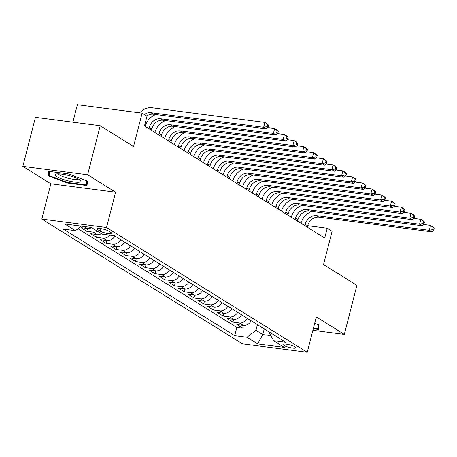 <?xml version="1.0" encoding="UTF-8"?>
<svg xmlns="http://www.w3.org/2000/svg" width="457" height="457" viewBox="0 0 457 457"><rect width="100%" height="100%" fill="white"/><g stroke="black" fill="none" stroke-linecap="round" stroke-linejoin="round"><path stroke-width="0.69" d="M295.073 346.84A6.609 1.297 -165.6 0 0 288.024 344.452A6.609 1.297 -165.6 0 0 283.072 344.469A6.609 1.297 -165.6 0 0 283.877 345.389A6.609 1.297 -165.6 0 0 290.926 347.777A6.609 1.297 -165.6 0 0 295.879 347.76A6.609 1.297 -165.6 0 0 295.073 346.84M41.798 219.092L242.496 343.847L307.247 352.256L106.544 227.5L41.798 219.092L50.858 183.788L115.61 192.197L87.595 174.785L22.85 166.377L50.858 183.788M22.85 166.377L35.44 117.346L100.186 125.755L133.558 146.497L142.116 113.153L77.37 104.744L72.886 122.208M312.885 330.28L344.321 334.364L356.911 285.328L323.539 264.586L332.102 231.248L327.229 228.22L307.71 225.684M87.595 174.785L100.186 125.755M91.64 227.62A8.26 6.866 121.9 0 1 87.344 228.471L80.958 227.643L86.801 231.276L87.516 228.494M101.385 233.676A8.26 6.866 -58.1 0 1 97.084 234.527L90.697 233.698L96.541 237.332L97.255 234.55M114.873 236.035A8.26 6.866 -58.1 0 1 106.829 240.582L100.443 239.754L106.287 243.387L107.001 240.605M124.618 242.09A8.26 6.866 -58.1 0 1 116.569 246.643L110.183 245.809L116.027 249.442L116.746 246.66M134.358 248.145A8.26 6.866 -58.1 0 1 126.315 252.698L119.928 251.87L125.772 255.503L126.486 252.715M144.104 254.201A8.26 6.866 -58.1 0 1 136.055 258.753L129.668 257.925L135.512 261.558L136.232 258.771M153.843 260.256A8.26 6.866 -58.1 0 1 145.8 264.809L139.414 263.98L145.257 267.613L145.972 264.826M163.589 266.317A8.26 6.866 -58.1 0 1 155.54 270.864L149.153 270.036L154.997 273.669L155.717 270.887M173.329 272.372A8.26 6.866 -58.1 0 1 165.285 276.919L158.899 276.091L164.743 279.724L165.457 276.942M183.074 278.427A8.26 6.866 -58.1 0 1 175.025 282.974L168.639 282.146L174.483 285.779L175.202 282.997M192.814 284.483A8.26 6.866 -58.1 0 1 184.771 289.035L178.384 288.201L184.228 291.834L184.942 289.053M202.56 290.538A8.26 6.866 -58.1 0 1 194.511 295.091L188.124 294.257L193.968 297.895L194.688 295.108M212.299 296.593A8.26 6.866 -58.1 0 1 204.256 301.146L197.87 300.318L203.713 303.951L204.428 301.163M222.045 302.648A8.26 6.866 -58.1 0 1 213.996 307.201L207.609 306.373L213.453 310.006L214.173 307.218M231.785 308.709A8.26 6.866 -58.1 0 1 223.741 313.256L217.355 312.428L223.199 316.061L223.913 313.279M241.53 314.764A8.26 6.866 -58.1 0 1 233.481 319.312L227.095 318.483L232.939 322.116L233.658 319.334M142.116 113.153L146.988 116.181L144.469 125.989L324.71 238.023L327.229 228.22M97.867 229.677L100.009 231.013A6.404 1.257 -165.6 0 0 106.841 233.327A6.404 1.257 -165.6 0 0 111.634 233.31A6.404 1.257 -165.6 0 0 110.862 232.419L108.715 231.088A6.404 1.257 -165.6 0 0 101.882 228.774A6.404 1.257 -165.6 0 0 97.09 228.791A6.404 1.257 -165.6 0 0 97.867 229.677L98.198 228.386M268.653 331.622L273.554 340.694L285.808 342.287L114.336 235.698L102.082 234.11L91.366 227.449L64.768 223.993L75.485 230.654L63.237 229.066L234.709 335.649L246.957 337.237L255.971 330.302L262.792 334.541L270.635 335.564M273.554 340.694L284.271 347.354L257.674 343.904L246.957 337.237M78.021 228.7L236.823 327.412L242.684 328.172L243.398 325.39M251.27 320.82A8.26 6.866 -58.1 0 1 243.227 325.367L236.84 324.539L242.684 328.172M247.374 318.398A8.26 6.866 121.9 0 1 239.331 322.945L232.939 322.116M237.634 312.342A8.26 6.866 121.9 0 1 229.585 316.89L223.199 316.061M227.889 306.281A8.26 6.866 121.9 0 1 219.846 310.834L213.453 310.006M218.149 300.226A8.26 6.866 121.9 0 1 210.1 304.779L203.713 303.951M208.403 294.171A8.26 6.866 121.9 0 1 200.36 298.724L193.968 297.895M198.658 288.116A8.26 6.866 121.9 0 1 190.615 292.669L184.228 291.834M188.918 282.06A8.26 6.866 121.9 0 1 180.875 286.608L174.483 285.779M179.173 276.005A8.26 6.866 121.9 0 1 171.129 280.552L164.743 279.724M169.433 269.95A8.26 6.866 121.9 0 1 161.39 274.497L154.997 273.669M159.687 263.889A8.26 6.866 121.9 0 1 151.644 268.442L145.257 267.613M149.947 257.834A8.26 6.866 121.9 0 1 141.904 262.387L135.512 261.558M140.202 251.778A8.26 6.866 121.9 0 1 132.159 256.331L125.772 255.503M130.462 245.723A8.26 6.866 121.9 0 1 122.419 250.276L116.027 249.442M120.717 239.668A8.26 6.866 121.9 0 1 112.673 244.221L106.287 243.387M109.92 235.127A8.26 6.866 121.9 0 1 102.928 238.16L96.541 237.332M97.49 231.253A8.26 6.866 121.9 0 1 93.188 232.105L86.801 231.276M115.61 192.197L106.544 227.5M344.321 334.364L316.307 316.952L307.247 352.256M264.243 328.88L262.792 334.541L257.674 343.904M257.422 324.641L255.971 330.302M81.346 226.146L75.485 230.654M236.823 327.412L234.709 335.649M48.391 175.922L67.539 183.034L87.041 185.565L87.39 180.989L68.236 173.877L48.739 171.346L48.391 175.922L49.362 172.14M313.285 328.726L318.432 329.394L318.78 324.818L314.679 323.299M67.676 182.503L67.539 183.034M144.292 114.507A10.328 8.586 121.9 0 1 150.879 112.69L263.66 127.332L264.923 122.43L152.135 107.783A15.487 12.882 -58.1 0 0 139.619 112.828M146.731 116.021A10.328 8.586 121.9 0 1 153.312 114.204L266.1 128.845L263.66 127.332L267.048 126.612L268.019 127.217L268.522 125.258L267.551 124.652L267.048 126.612M267.551 124.652L264.923 122.43L267.356 123.944L268.522 125.258M266.1 128.845L268.019 127.217M79.364 179.538A13.424 2.639 -165.6 0 0 67.322 175.18A13.424 2.639 -165.6 0 0 56.022 174.043A13.424 2.639 -165.6 0 0 56.617 176.585A13.424 2.639 -165.6 0 0 73.131 181.829A13.424 2.639 -165.6 0 0 80.409 180.304A13.424 2.639 -165.6 0 0 79.364 179.538M58.593 173.866A10.163 1.999 -165.6 0 0 59.838 175.157A10.163 1.999 -165.6 0 0 70.401 178.773A10.163 1.999 -165.6 0 0 78.25 178.91M86.864 180.789L86.544 184.954L67.653 182.497L49.099 175.608L49.413 171.432M87.316 181.955L86.544 184.954M318.706 325.79L317.935 328.783L313.422 328.195M318.255 324.624L317.935 328.783M151.433 130.314L151.787 128.931A10.328 8.586 121.9 0 1 163.058 120.26L275.839 134.901L273.406 133.387L274.663 128.486L267.608 127.572M148.999 128.8L149.353 127.412A10.328 8.586 121.9 0 1 160.618 118.746L273.406 133.387L276.788 132.667L277.765 133.273L278.267 131.313L277.29 130.708L276.788 132.667M277.29 130.708L274.663 128.486L277.102 129.999L278.267 131.313M155.877 114.536A15.487 12.882 -58.1 0 0 145.103 126.383M275.839 134.901L277.765 133.273M161.178 136.369L161.532 134.986A10.328 8.586 121.9 0 1 172.797 126.315L285.585 140.962L283.146 139.448L284.408 134.541L277.348 133.627M158.739 134.855L159.093 133.473A10.328 8.586 121.9 0 1 170.364 124.801L283.146 139.448L286.533 138.722L287.504 139.328L288.007 137.368L287.036 136.763L286.533 138.722M287.036 136.763L284.408 134.541L286.842 136.055L288.007 137.368M165.617 120.591A15.487 12.882 -58.1 0 0 154.849 132.439M285.585 140.962L287.504 139.328M170.918 142.424L171.272 141.042A10.328 8.586 121.9 0 1 182.543 132.37L295.325 147.017L292.891 145.503L294.148 140.596L287.093 139.682M168.484 140.91L168.839 139.528A10.328 8.586 121.9 0 1 180.104 130.856L292.891 145.503L296.273 144.778L297.25 145.383L297.753 143.424L296.776 142.818L296.273 144.778M296.776 142.818L294.148 140.596L296.587 142.11L297.753 143.424M175.362 126.646A15.487 12.882 -58.1 0 0 164.589 138.494M295.325 147.017L297.25 145.383M180.664 148.485L181.018 147.097A10.328 8.586 121.9 0 1 192.283 138.425L305.07 153.072L302.631 151.558L303.894 146.657L296.833 145.737M178.224 146.971L178.578 145.583A10.328 8.586 121.9 0 1 189.849 136.911L302.631 151.558L306.019 150.839L306.99 151.444L307.492 149.479L306.521 148.873L306.019 150.839M306.521 148.873L303.894 146.657L306.327 148.171L307.492 149.479M185.102 132.701A15.487 12.882 -58.1 0 0 174.334 144.549M305.07 153.072L306.99 151.444M190.403 154.54L190.758 153.152A10.328 8.586 121.9 0 1 202.028 144.481L314.81 159.127L312.377 157.614L313.633 152.712L306.578 151.793M187.97 153.026L188.324 151.638A10.328 8.586 121.9 0 1 199.589 142.967L312.377 157.614L315.758 156.894L316.735 157.499L317.238 155.534L316.261 154.929L315.758 156.894M316.261 154.929L313.633 152.712L316.073 154.226L317.238 155.534M194.848 138.757A15.487 12.882 -58.1 0 0 184.074 150.604M314.81 159.127L316.735 157.499M200.149 160.596L200.503 159.207A10.328 8.586 121.9 0 1 211.768 150.536L324.556 165.183L322.116 163.669L323.379 158.768L316.318 157.848M197.71 159.082L198.064 157.694A10.328 8.586 121.9 0 1 209.335 149.022L322.116 163.669L325.504 162.949L326.475 163.555L326.978 161.595L326.007 160.99L325.504 162.949M326.007 160.99L323.379 158.768L325.812 160.281L326.978 161.595M204.587 144.818A15.487 12.882 -58.1 0 0 193.819 156.66M324.556 165.183L326.475 163.555M209.889 166.651L210.243 165.263A10.328 8.586 121.9 0 1 221.514 156.597L334.296 171.238L331.862 169.724L333.119 164.823L326.064 163.903M207.455 165.137L207.809 163.749A10.328 8.586 121.9 0 1 219.074 155.083L331.862 169.724L335.244 169.004L336.221 169.61L336.723 167.65L335.746 167.045L335.244 169.004M335.746 167.045L333.119 164.823L335.558 166.337L336.723 167.65M214.333 150.873A15.487 12.882 -58.1 0 0 203.559 162.715M334.296 171.238L336.221 169.61M219.634 172.706L219.988 171.318A10.328 8.586 121.9 0 1 231.253 162.652L344.041 177.293L341.602 175.779L342.864 170.878L335.804 169.964M217.195 171.192L217.555 169.804A10.328 8.586 121.9 0 1 228.82 161.138L341.602 175.779L344.989 175.06L345.96 175.665L346.463 173.706L345.492 173.1L344.989 175.06M345.492 173.1L342.864 170.878L345.298 172.392L346.463 173.706M224.073 156.928A15.487 12.882 -58.1 0 0 213.305 168.776M344.041 177.293L345.96 175.665M229.374 178.761L229.728 177.379A10.328 8.586 121.9 0 1 240.999 168.707L353.781 183.354L351.347 181.84L352.604 176.933L345.549 176.019M226.94 177.247L227.295 175.865A10.328 8.586 121.9 0 1 238.56 167.193L351.347 181.84L354.729 181.115L355.706 181.72L356.209 179.761L355.232 179.155L354.729 181.115M355.232 179.155L352.604 176.933L355.043 178.447L356.209 179.761M233.818 162.983A15.487 12.882 -58.1 0 0 223.045 174.831M353.781 183.354L355.706 181.72M239.12 184.817L239.474 183.434A10.328 8.586 121.9 0 1 250.739 174.763L363.526 189.409L361.087 187.896L362.35 182.989L355.289 182.075M236.68 183.303L237.04 181.92A10.328 8.586 121.9 0 1 248.305 173.249L361.087 187.896L364.475 187.17L365.446 187.776L365.948 185.816L364.977 185.211L364.475 187.17M364.977 185.211L362.35 182.989L364.783 184.502L365.948 185.816M243.558 169.039A15.487 12.882 -58.1 0 0 232.79 180.886M363.526 189.409L365.446 187.776M248.859 190.877L249.214 189.489A10.328 8.586 121.9 0 1 260.484 180.818L373.266 195.465L370.833 193.951L372.089 189.044L365.034 188.13M246.426 189.364L246.78 187.976A10.328 8.586 121.9 0 1 258.051 179.304L370.833 193.951L374.214 193.231L375.191 193.837L375.694 191.871L374.717 191.266L374.214 193.231M374.717 191.266L372.089 189.044L374.529 190.563L375.694 191.871M253.304 175.094A15.487 12.882 -58.1 0 0 242.53 186.942M373.266 195.465L375.191 193.837M258.605 196.933L258.959 195.545A10.328 8.586 121.9 0 1 270.224 186.873L383.012 201.52L380.572 200.006L381.835 195.105L374.774 194.185M256.166 195.419L256.526 194.031A10.328 8.586 121.9 0 1 267.791 185.359L380.572 200.006L383.96 199.286L384.931 199.892L385.434 197.927L384.463 197.321L383.96 199.286M384.463 197.321L381.835 195.105L384.268 196.619L385.434 197.927M263.043 181.149A15.487 12.882 -58.1 0 0 252.275 192.997M383.012 201.52L384.931 199.892M268.345 202.988L268.699 201.6A10.328 8.586 121.9 0 1 279.97 192.928L392.752 207.575L390.318 206.061L391.575 201.16L384.52 200.24M265.911 201.474L266.265 200.086A10.328 8.586 121.9 0 1 277.536 191.414L390.318 206.061L393.7 205.342L394.677 205.947L395.179 203.982L394.202 203.376L393.7 205.342M394.202 203.376L391.575 201.16L394.014 202.674L395.179 203.982M272.789 187.204A15.487 12.882 -58.1 0 0 262.015 199.052M392.752 207.575L394.677 205.947M278.09 209.043L278.444 207.655A10.328 8.586 121.9 0 1 289.709 198.989L402.497 213.63L400.064 212.117L401.32 207.215L394.26 206.296M275.651 207.529L276.011 206.141A10.328 8.586 121.9 0 1 287.276 197.47L400.064 212.117L403.445 211.397L404.416 212.002L404.919 210.043L403.948 209.437L403.445 211.397M403.948 209.437L401.32 207.215L403.754 208.729L404.919 210.043M282.529 193.265A15.487 12.882 -58.1 0 0 271.761 205.107M402.497 213.63L404.416 212.002M287.83 215.098L288.184 213.71A10.328 8.586 121.9 0 1 299.455 205.044L412.237 219.686L409.803 218.172L411.06 213.27L404.005 212.356M285.397 213.585L285.751 212.197A10.328 8.586 121.9 0 1 297.021 203.531L409.803 218.172L413.185 217.452L414.162 218.058L414.665 216.098L413.688 215.493L413.185 217.452M413.688 215.493L411.06 213.27L413.499 214.784L414.665 216.098M292.274 199.321A15.487 12.882 -58.1 0 0 281.501 211.168M412.237 219.686L414.162 218.058M297.576 221.154L297.93 219.771A10.328 8.586 121.9 0 1 309.195 211.1L421.982 225.747L419.549 224.233L420.806 219.326L413.745 218.412M295.136 219.64L295.496 218.257A10.328 8.586 121.9 0 1 306.761 209.586L419.549 224.233L422.931 223.507L423.902 224.113L424.404 222.153L423.433 221.548L422.931 223.507M423.433 221.548L420.806 219.326L423.239 220.84L424.404 222.153M302.014 205.376A15.487 12.882 -58.1 0 0 291.246 217.224M421.982 225.747L423.902 224.113M307.315 227.209L307.67 225.827A10.328 8.586 121.9 0 1 318.94 217.155L431.722 231.802L429.289 230.288L430.545 225.381L423.49 224.467M304.882 225.695L305.236 224.313A10.328 8.586 121.9 0 1 316.507 215.641L429.289 230.288L432.67 229.563L433.647 230.168L434.15 228.209L433.173 227.603L432.67 229.563M433.173 227.603L430.545 225.381L432.985 226.895L434.15 228.209M311.76 211.431A15.487 12.882 -58.1 0 0 300.986 223.279M431.722 231.802L433.647 230.168M87.344 228.471L84.191 226.512M243.227 325.367L239.331 322.945M233.481 319.312L229.585 316.89M223.741 313.256L219.846 310.834M213.996 307.201L210.1 304.779M204.256 301.146L200.36 298.724M194.511 295.091L190.615 292.669M184.771 289.035L180.875 286.608M175.025 282.974L171.129 280.552M165.285 276.919L161.39 274.497M155.54 270.864L151.644 268.442M145.8 264.809L141.904 262.387M136.055 258.753L132.159 256.331M126.315 252.698L122.419 250.276M116.569 246.643L112.673 244.221M106.829 240.582L102.928 238.16M97.084 234.527L93.188 232.105M100.643 228.557L100.009 231.013M150.879 112.69L153.312 114.204M149.353 127.412L151.787 128.931M160.618 118.746L163.058 120.26M159.093 133.473L161.532 134.986M170.364 124.801L172.797 126.315M168.839 139.528L171.272 141.042M180.104 130.856L182.543 132.37M178.578 145.583L181.018 147.097M189.849 136.911L192.283 138.425M188.324 151.638L190.758 153.152M199.589 142.967L202.028 144.481M198.064 157.694L200.503 159.207M209.335 149.022L211.768 150.536M207.809 163.749L210.243 165.263M219.074 155.083L221.514 156.597M217.555 169.804L219.988 171.318M228.82 161.138L231.253 162.652M227.295 175.865L229.728 177.379M238.56 167.193L240.999 168.707M237.04 181.92L239.474 183.434M248.305 173.249L250.739 174.763M246.78 187.976L249.214 189.489M258.051 179.304L260.484 180.818M256.526 194.031L258.959 195.545M267.791 185.359L270.224 186.873M266.265 200.086L268.699 201.6M277.536 191.414L279.97 192.928M276.011 206.141L278.444 207.655M287.276 197.47L289.709 198.989M285.751 212.197L288.184 213.71M297.021 203.531L299.455 205.044M295.496 218.257L297.93 219.771M306.761 209.586L309.195 211.1M305.236 224.313L307.67 225.827M316.507 215.641L318.94 217.155"/></g></svg>
